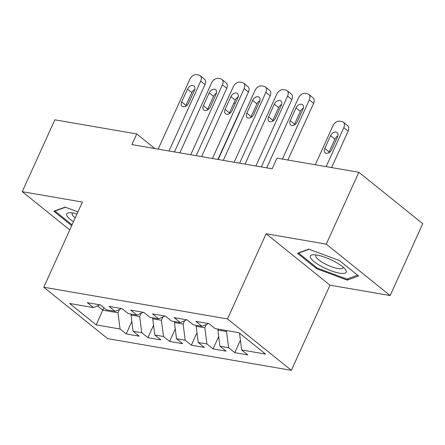<?xml version="1.0" encoding="UTF-8"?>
<svg xmlns="http://www.w3.org/2000/svg" width="445" height="445" viewBox="0 0 445 445"><rect width="100%" height="100%" fill="white"/><g stroke="black" fill="none" stroke-linecap="round" stroke-linejoin="round"><path stroke-width="0.67" d="M390.154 295.552L326.263 244.138L266.11 233.759L330.001 285.178L390.154 295.552L422.75 223.696L358.859 172.282L276.996 158.153L272.162 168.8L131.887 144.592L136.715 133.951L54.846 119.822L22.25 191.678L69.765 229.915M330.001 285.178L291.369 370.34L107.657 338.639L43.766 287.225L227.478 318.926L291.369 370.34M103.885 307.74L96.176 324.872L120.061 328.994L126.191 333.928L139.218 336.175L133.088 331.241L141.777 332.738L147.907 337.672L160.934 339.919L154.804 334.99L163.493 336.487L169.623 341.421L182.65 343.668L176.52 338.734L185.209 340.236L191.339 345.164L204.366 347.417L198.236 342.483L206.925 343.979L213.055 348.913L226.082 351.161L219.952 346.227L228.635 347.729L234.765 352.663L247.798 354.91L241.668 349.976L239.588 333.772L240.489 333.928M96.176 324.872L69.581 303.473L93.472 307.595L99.864 304.819M241.668 349.976L265.554 354.098L238.959 332.699L215.074 328.577L208.944 323.643L195.917 321.396L202.047 326.33L193.358 324.828L187.228 319.894L174.201 317.647L180.331 322.58L171.642 321.084L165.512 316.15L152.485 313.903L158.615 318.837L149.932 317.335L143.802 312.401L130.769 310.154L136.899 315.088L128.216 313.586L122.086 308.658L109.053 306.405L115.183 311.339L106.5 309.842L100.37 304.908L87.342 302.661L93.472 307.595M226.967 330.629L226.561 331.525L217.872 330.023L218.278 329.128M228.635 347.729L226.561 331.525M219.952 346.227L217.872 330.023M206.346 324.466L204.845 327.776L196.156 326.28L196.562 325.384M206.925 343.979L204.845 327.776M198.236 342.483L196.156 326.28M202.047 326.33L208.438 323.554M184.631 320.717L183.129 324.032L174.446 322.53L174.852 321.635M185.209 340.236L183.129 324.032M176.52 338.734L174.446 322.53M180.331 322.58L186.728 319.81M162.915 316.968L161.413 320.283L152.73 318.781L153.136 317.886M163.493 336.487L161.413 320.283M154.804 334.99L152.73 318.781M158.615 318.837L165.012 316.061M141.204 313.224L139.697 316.534L131.014 315.038L131.42 314.142M141.777 332.738L139.697 316.534M133.088 331.241L131.014 315.038M136.899 315.088L143.296 312.318M119.488 309.475L117.986 312.791L102.784 310.165L97.444 305.871M120.061 328.994L117.986 312.791M115.183 311.339L121.58 308.569M326.263 244.138L358.859 172.282M43.766 287.225L82.403 202.058L22.25 191.678M266.11 233.759L227.478 318.926M154.871 148.558L136.715 133.951M239.777 333.355L239.588 333.772M77.953 211.87L65.137 207.114L53.806 211.236L71.701 225.643M297.449 253.283L316.69 268.763L347.267 280.122L358.598 275.995L339.357 260.514L308.786 249.156L297.449 253.283M126.191 333.928L131.837 321.479M147.907 337.672L153.553 325.223M169.623 341.421L175.269 328.972M191.339 345.164L196.985 332.715M213.055 348.913L218.701 336.464M234.765 352.663L240.417 340.214M317.068 267.929L316.69 268.763M347.884 278.754L347.267 280.122M158.159 149.125L189.865 79.232A6.052 4.122 -51.2 0 1 196.618 74.66L198.793 75.033A6.052 4.122 -51.2 0 1 200.172 75.639A6.052 4.122 -51.2 0 1 200.717 81.107L169.011 151M174.479 151.945L205.039 84.578L200.717 81.107M187.473 89.15A4.839 3.293 128.8 0 1 193.981 85.98A4.839 3.293 128.8 0 1 194.421 90.346L188.624 103.123A4.839 3.293 128.8 0 1 182.116 106.294A4.839 3.293 128.8 0 1 181.677 101.927L187.473 89.15L191.789 92.621A4.839 3.293 128.8 0 1 194.749 89.445M185.665 106.305A4.839 3.293 128.8 0 1 185.993 105.398L191.789 92.621M200.172 75.639L204.489 79.115A6.052 4.122 128.8 0 1 205.039 84.578M218.2 159.488L239.571 112.368A6.052 4.122 128.8 0 0 240.15 110.41M235.127 103.852A6.052 4.122 -51.2 0 0 234.704 103.435A6.052 4.122 -51.2 0 0 233.92 102.984M179.869 152.874L211.575 82.976A6.052 4.122 -51.2 0 1 218.334 78.403L220.509 78.782A6.052 4.122 -51.2 0 1 221.888 79.388A6.052 4.122 -51.2 0 1 222.433 84.85L190.727 154.749M196.195 155.689L226.75 88.327L222.433 84.85M209.183 92.899A4.839 3.293 128.8 0 1 215.697 89.723A4.839 3.293 128.8 0 1 216.137 94.095L210.34 106.872A4.839 3.293 128.8 0 1 203.832 110.043A4.839 3.293 128.8 0 1 203.393 105.671L209.183 92.899L213.5 96.37A4.839 3.293 128.8 0 1 216.459 93.189M207.381 110.049A4.839 3.293 128.8 0 1 207.709 109.147L213.5 96.37M221.888 79.388L226.205 82.865A6.052 4.122 128.8 0 1 226.75 88.327M201.585 156.623L233.291 86.725A6.052 4.122 -51.2 0 1 240.05 82.153L242.219 82.525A6.052 4.122 -51.2 0 1 243.599 83.137A6.052 4.122 -51.2 0 1 244.149 88.6L212.443 158.492M217.911 159.438L248.466 92.071L244.149 88.6M230.899 96.643A4.839 3.293 128.8 0 1 237.408 93.472A4.839 3.293 128.8 0 1 237.847 97.844L232.056 110.616A4.839 3.293 128.8 0 1 225.543 113.792A4.839 3.293 128.8 0 1 225.103 109.42L230.899 96.643L235.216 100.119A4.839 3.293 128.8 0 1 238.175 96.938M229.097 113.798A4.839 3.293 128.8 0 1 229.425 112.891L235.216 100.119M243.599 83.137L247.921 86.608A6.052 4.122 128.8 0 1 248.466 92.071M77.046 213.861A19.669 5.09 -155.6 0 0 69.737 212.716A19.669 5.09 -155.6 0 0 73.464 221.766M72.724 212.927A14.891 3.855 -155.6 0 0 72.162 213.489A14.891 3.855 -155.6 0 0 75.205 217.928M72.084 224.808L54.996 211.058L65.482 207.242M55.136 210.752L54.996 211.058M334.879 261.699A19.669 5.09 -155.6 0 0 313.38 254.757A19.669 5.09 -155.6 0 0 321.652 266.516A19.669 5.09 -155.6 0 0 340.959 273.352A19.669 5.09 -155.6 0 0 345.103 269.147A19.669 5.09 -155.6 0 0 334.879 261.699M316.367 254.968A14.891 3.855 -155.6 0 0 315.805 255.53A14.891 3.855 -155.6 0 0 324.361 263.501A14.891 3.855 -155.6 0 0 342.928 267.834A14.891 3.855 -155.6 0 0 342.978 267.039M357.619 275.21L346.911 279.11L317.285 268.107L298.639 253.099L309.13 249.283M298.779 252.799L298.639 253.099M223.301 160.367L255.007 90.474A6.052 4.122 -51.2 0 1 261.766 85.902L263.935 86.274A6.052 4.122 -51.2 0 1 265.315 86.881A6.052 4.122 -51.2 0 1 265.865 92.349L234.159 162.241M239.627 163.187L270.182 95.82L265.865 92.349M252.615 100.392A4.839 3.293 128.8 0 1 259.123 97.221A4.839 3.293 128.8 0 1 259.563 101.588L253.772 114.365A4.839 3.293 128.8 0 1 247.259 117.536A4.839 3.293 128.8 0 1 246.819 113.163L252.615 100.392L256.932 103.863A4.839 3.293 128.8 0 1 259.891 100.687M250.813 117.547A4.839 3.293 128.8 0 1 251.136 116.64L256.932 103.863M265.315 86.881L269.631 90.357A6.052 4.122 128.8 0 1 270.182 95.82M245.017 164.116L276.723 94.218A6.052 4.122 -51.2 0 1 283.482 89.645L285.651 90.023A6.052 4.122 -51.2 0 1 287.031 90.63A6.052 4.122 -51.2 0 1 287.581 96.092L255.875 165.991M261.337 166.931L291.898 99.569L287.581 96.092M274.331 104.136A4.839 3.293 128.8 0 1 280.839 100.965A4.839 3.293 128.8 0 1 281.279 105.337L275.483 118.114A4.839 3.293 128.8 0 1 268.975 121.285A4.839 3.293 128.8 0 1 268.535 116.913L274.331 104.136L278.648 107.612A4.839 3.293 128.8 0 1 281.607 104.43M272.524 121.29A4.839 3.293 128.8 0 1 272.852 120.389L278.648 107.612M287.031 90.63L291.347 94.101A6.052 4.122 128.8 0 1 291.898 99.569M266.733 167.865L298.439 97.967A6.052 4.122 -51.2 0 1 305.198 93.394L307.367 93.767A6.052 4.122 -51.2 0 1 308.747 94.379A6.052 4.122 -51.2 0 1 309.297 99.841L282.419 159.093M287.882 160.033L313.614 103.312L309.297 99.841M296.047 107.885A4.839 3.293 128.8 0 1 302.555 104.714A4.839 3.293 128.8 0 1 302.995 109.086L297.199 121.858A4.839 3.293 128.8 0 1 290.691 125.034A4.839 3.293 128.8 0 1 290.251 120.662L296.047 107.885L300.364 111.361A4.839 3.293 128.8 0 1 303.323 108.18M294.24 125.039A4.839 3.293 128.8 0 1 294.568 124.133L300.364 111.361M308.747 94.379L313.063 97.85A6.052 4.122 128.8 0 1 313.614 103.312M331.603 167.576L348.146 131.108A6.052 4.122 128.8 0 0 347.601 125.64L343.284 122.169A6.052 4.122 -51.2 0 0 341.905 121.557L339.73 121.185A6.052 4.122 -51.2 0 0 332.971 125.757L315.282 164.761M343.284 122.169A6.052 4.122 -51.2 0 1 343.829 127.632L326.141 166.636M337.855 135.97A4.839 3.293 -51.2 0 0 334.896 139.151L329.105 151.929A4.839 3.293 -51.2 0 0 328.777 152.83M330.579 135.675L324.789 148.452A4.839 3.293 -51.2 0 0 325.228 152.824A4.839 3.293 -51.2 0 0 331.736 149.654L337.532 136.876A4.839 3.293 -51.2 0 0 337.093 132.504A4.839 3.293 -51.2 0 0 330.579 135.675L334.896 139.151M181.677 101.927L185.993 105.398M203.393 105.671L207.709 109.147M225.103 109.42L229.425 112.891M246.819 113.163L251.136 116.64M268.535 116.913L272.852 120.389M290.251 120.662L294.568 124.133M343.829 127.632L348.146 131.108M329.105 151.929L324.789 148.452M234.704 103.435L235.149 103.791"/></g></svg>
